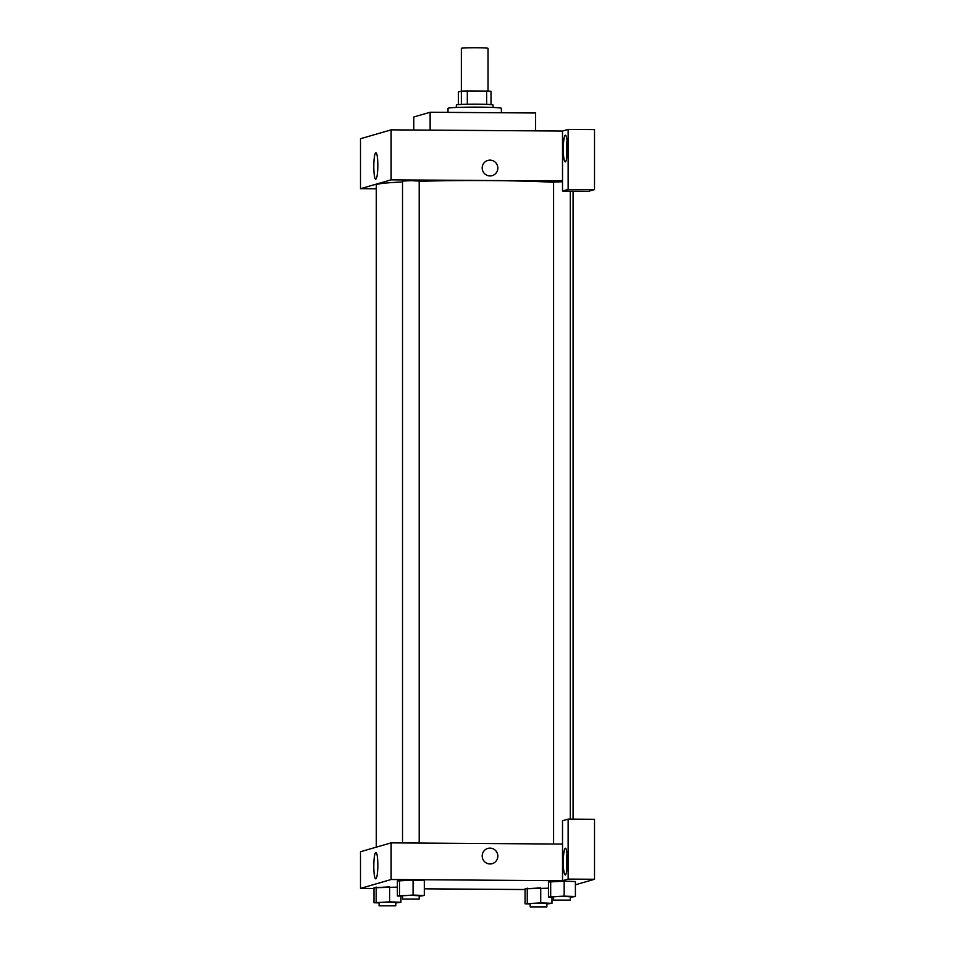 <?xml version="1.0" encoding="UTF-8"?>
<svg xmlns="http://www.w3.org/2000/svg" width="955" height="955" viewBox="0 0 955 955"><rect width="100%" height="100%" fill="white"/><g stroke="black" fill="none" stroke-linecap="round" stroke-linejoin="round"><path stroke-width="1.43" d="M488.029 91.131L488.029 48.347A13.346 0.597 180 0 0 474.695 47.75A13.346 0.597 180 0 0 461.349 48.347L461.349 91.131M458.364 104.62L458.364 91.99L461.361 91.131A17.918 0.8 180 0 1 467.317 90.928L486.656 91.059A17.918 0.8 180 0 1 491.025 91.334L491.025 104.62M456.347 107.449L456.347 104.99A18.348 0.824 0 0 1 474.695 104.167A18.348 0.824 0 0 1 493.031 104.99L493.031 107.449M461.361 104.429L461.361 91.131M486.656 104.37L486.656 91.059M467.317 104.238L467.317 90.928M501.375 112.75L501.375 108.321A26.68 1.194 180 0 0 474.695 107.127A26.68 1.194 180 0 0 448.014 108.321L448.014 112.38M535.6 130.859L535.6 112.988L430.132 112.26L413.79 116.988L413.79 130.011M430.132 130.131L430.132 112.26M376.306 188.815L360.489 188.696L360.489 138.726L391.132 129.856L562.519 131.05L562.519 191.024L568.141 189.4L568.141 129.426L562.519 131.05M568.141 129.426L594.511 129.605L594.511 189.579L568.141 189.4M565.336 135.228A13.346 2.041 90.4 0 1 565.42 135.216A13.346 2.041 90.4 0 1 567.377 148.574A13.346 2.041 90.4 0 1 565.241 161.896A13.346 2.041 90.4 0 1 563.295 148.849A13.346 2.041 90.4 0 1 565.336 135.228M567.031 140.707A13.346 2.041 -89.6 0 0 566.924 156.441M567.222 153.015A10.004 1.528 90.4 0 1 567.282 144.133M562.519 191.024L588.889 191.203L594.511 189.579M482.191 167.973A7.926 7.819 -106.1 0 1 497.531 165.86A7.926 7.819 -106.1 0 1 492.219 175.636A7.926 7.819 -106.1 0 1 482.191 167.973M360.489 188.696L391.132 179.838L391.132 129.856M391.132 179.838L562.519 181.02M492.219 175.636A7.926 7.819 73.9 0 0 497.519 165.86A7.926 7.819 73.9 0 0 487.814 160.416M375.816 179.122A13.191 2.017 90.4 0 1 375.721 179.134A13.191 2.017 90.4 0 1 373.799 165.931A13.191 2.017 90.4 0 1 375.912 152.752A13.191 2.017 90.4 0 1 377.834 165.657A13.191 2.017 90.4 0 1 375.816 179.122M402.521 842.955L402.521 181.044L410.853 180.674L419.197 181.044L419.197 843.074M553.602 844.005L553.602 182.095L562.519 181.725M376.306 847.169L376.306 184.96A98.389 4.405 0 0 1 402.521 181.951M419.197 181.307A98.389 4.405 0 0 1 553.602 182.321M373.978 888.484L360.489 888.389L360.489 851.741L391.132 842.871L562.519 844.065L562.519 820.739L568.141 819.115L568.141 879.089L562.519 880.713L562.519 844.065M568.141 819.115L594.511 819.295L594.511 879.269L575.399 884.796M567.222 866.03A10.004 1.528 90.4 0 1 567.091 862.043A10.004 1.528 90.4 0 1 567.282 857.148M567.031 853.722A13.346 2.041 -89.6 0 0 566.924 869.456M565.336 848.255A13.346 2.041 90.4 0 1 565.42 848.243A13.346 2.041 90.4 0 1 567.377 861.589A13.346 2.041 90.4 0 1 565.241 874.923A13.346 2.041 90.4 0 1 563.295 861.864A13.346 2.041 90.4 0 1 565.336 848.255M568.141 879.089L594.511 879.269M553.602 897.199L548.468 897.008L548.468 882.014L564.142 881.143L575.399 881.549L575.399 896.542L570.278 897.234M402.521 896.148L397.387 895.957L397.387 880.964L413.061 880.092M379.099 902.917L373.978 902.738L373.978 887.744L397.387 887.147M530.192 903.967L525.059 903.788L525.059 888.795L548.468 888.198M360.489 888.389L391.132 879.519L562.519 880.713M525.059 889.535L424.318 888.83M377.834 865.051A13.191 2.017 90.4 0 1 375.721 878.827A13.191 2.017 90.4 0 1 373.799 865.624A13.191 2.017 90.4 0 1 375.912 852.445A13.191 2.017 90.4 0 1 377.834 865.051M391.132 879.519L391.132 842.871M482.191 856.002A7.926 7.819 -106.1 0 1 497.531 853.877A7.926 7.819 -106.1 0 1 492.219 863.666A7.926 7.819 -106.1 0 1 482.191 856.002M492.219 863.666A7.926 7.819 73.9 0 0 497.519 853.877A7.926 7.819 73.9 0 0 487.814 848.446M373.978 902.738L389.652 901.854L400.909 902.26L395.776 902.952M395.776 905.829L395.776 902.499L387.444 902.129L379.099 902.499L379.099 905.829L395.776 905.829L379.099 905.829M389.652 901.854L389.652 886.861L373.978 887.744M400.909 902.26L400.909 896.088M376.186 902.093L376.186 887.1M397.387 895.957L413.073 895.086L424.318 895.492L419.197 896.184M419.197 899.061L419.197 895.73L410.853 895.348L402.521 895.73L402.521 899.061L419.197 899.061L402.521 899.061M413.073 895.086L413.073 880.092L424.318 880.498L424.318 895.492M397.387 880.964L413.073 880.092M399.608 895.324L399.608 880.331M525.059 903.788L540.733 902.905L551.99 903.311L546.869 904.003M546.869 906.88L546.869 903.549L538.524 903.179L530.192 903.549L530.192 906.88L546.869 906.88L530.192 906.88M540.733 902.905L540.733 887.911L525.059 888.795M551.99 903.311L551.99 897.139M527.267 903.144L527.267 888.15M548.468 897.008L564.154 896.136L575.399 896.542M570.278 900.111L570.278 896.781L561.934 896.399L553.602 896.781L553.602 900.111L570.278 900.111L553.602 900.111M564.154 896.136L564.154 881.143L548.468 882.014M550.689 896.375L550.689 881.381M573.084 819.151L573.084 191.096M570.278 819.127L570.278 191.072"/></g></svg>
